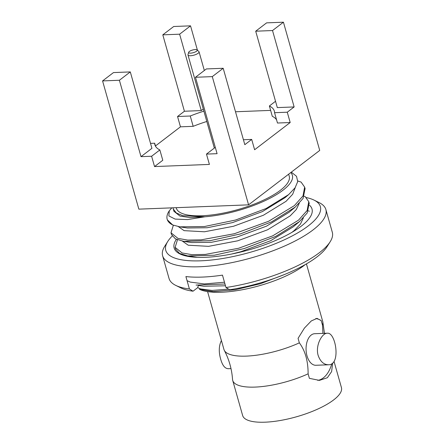 <?xml version="1.0" encoding="UTF-8"?>
<svg xmlns="http://www.w3.org/2000/svg" width="444" height="444" viewBox="0 0 444 444"><rect width="100%" height="100%" fill="white"/><g stroke="black" fill="none" stroke-linecap="round" stroke-linejoin="round"><path stroke-width="0.67" d="M171.778 207.859L169.292 210.789L168.875 215.956L175.147 219.092L187.562 219.586L204.895 216.794A61.927 19.142 -15.8 0 0 269.802 198.346A61.927 19.142 -15.8 0 0 290.764 172.577M167.338 219.841L172.705 224.975A70.513 21.795 164.2 0 1 167.166 219.236A70.513 21.795 164.2 0 1 168.92 211.377L169.292 210.789M172.705 224.975L179.864 226.845L204.462 226.529L235.586 220.024L266.084 208.525L288.683 194.572L295.066 187.818L297.724 181.613L296.52 176.312L291.32 172.15M187.063 280.675L190.31 282.09L204.279 283.932L224.481 282.223M196.07 285.076L224.98 283.994M177.478 239.804L175.125 247.364L182.062 252.952L191.775 254.645L205.328 254.412L238.522 248.285L272.66 235.875L298.496 220.185L307.143 210.495L308.763 201.676L305.222 196.659L304.229 196.315M175.125 247.364L175.624 249.128L179.52 253.413L187.829 255.933L214.274 255.222L244.222 248.573L275.741 236.408L299.323 221.678L307.22 212.987L309.185 203.174M173.36 225.23L171.001 232.795L177.939 238.384L187.651 240.076L201.204 239.843L234.399 233.716L268.537 221.306L294.372 205.616L303.019 195.926L304.639 187.107L301.099 182.09L297.785 180.952M171.001 232.795L171.501 234.56L175.397 238.844L183.705 241.364L210.151 240.654L240.104 234.005L271.617 221.839L295.199 207.109L303.097 198.418L305.061 188.606M204.895 216.794L182.75 215.695L176.346 212.992L173.282 209.019L173.071 207.809M176.207 207.687L176.34 208.153A58.669 18.132 -15.8 0 0 219.103 213.869A58.669 18.132 -15.8 0 0 280.336 190.315A58.669 18.132 -15.8 0 0 289.238 176.201L288.667 174.181M284.981 274.314L260.539 283.688L235.165 289.76L213.287 291.63L199.4 289.272A61.927 19.142 -15.8 0 0 250.377 288.051A61.927 19.142 -15.8 0 0 305.317 264.53M308.352 210.883L309.34 211.227M207.581 291.619L223.948 349.456A51.332 15.867 -15.8 0 0 224.337 350.427A51.332 15.867 -15.8 0 0 299.35 342.857L298.074 338.345L304.401 328.099L311.294 320.945L316.994 318.376L321.217 320.64A31.025 18.149 87.8 0 0 315.767 318.559M322.938 333.389L322.494 325.152A51.332 15.867 -15.8 0 0 322.91 322.533A51.332 15.867 -15.8 0 0 322.733 321.5L306.432 263.891M224.337 350.427C229.093 359.512 231.829 369.169 232.534 379.398A51.332 15.867 -15.8 0 0 232.712 380.43A51.332 15.867 -15.8 0 0 308.114 373.831L309.39 378.344L319.425 380.38L327.361 377.727L331.607 371.628L332.689 363.031M299.35 342.857C305.195 350.699 308.119 361.028 308.114 373.831M318.148 355.405C320.324 361.555 323.765 364.674 328.488 364.763C341.147 365.273 335.853 331.846 327.25 333.233C321.933 333.033 315.196 345.637 318.148 355.405M328.488 364.785L315.923 365.273A15.795 9.241 -92.2 0 1 307.004 355.844A15.795 9.241 -92.2 0 1 314.685 333.71L327.25 333.216M317.754 380.375A31.025 18.149 87.8 0 0 331.801 363.725M322.494 325.152L321.217 320.64M228.199 368.698C224.93 368.553 222.427 365.395 220.696 359.224C218.603 351.914 218.842 345.682 221.417 340.526M232.712 380.43L242.646 415.534A51.332 15.867 -15.8 0 0 280.059 420.535A51.332 15.867 -15.8 0 0 333.644 399.922A51.332 15.867 -15.8 0 0 341.43 387.579L334.027 361.405M206.371 68.937L223.199 68.276L212.288 76.618L195.465 77.278L206.371 68.937M162.804 34.843L173.709 26.501L190.532 25.841L179.626 34.188L162.804 34.843L184.421 111.244L177.544 116.506L190.254 116.006L193.179 126.329A62.049 19.181 164.2 0 1 206.804 121.478M154.54 166.567L151.615 156.244L159.857 149.939L162.782 160.267L154.54 166.567L209.402 164.419L206.477 154.096L217.083 153.679L195.465 77.278M223.199 68.276L244.816 144.677L251.693 139.416L254.617 149.739L290.187 122.527L277.478 123.027L274.553 112.704L287.268 112.204L294.144 106.943L272.522 30.542L255.7 31.202L266.605 22.86L283.433 22.2L319.719 150.427L248.573 204.845L138.85 209.146L102.57 80.919L113.475 72.577L130.297 71.917L119.392 80.259L102.57 80.919M274.553 112.704A62.049 19.181 -15.8 0 0 274.325 111.067A62.049 19.181 -15.8 0 0 269.38 105.977L272.3 116.306A62.049 19.181 164.2 0 1 276.584 119.874M270.624 110.39L235.503 111.766M193.179 126.329L180.464 126.829L155.461 145.959M155.578 146.37L154.684 143.218A62.049 19.181 -15.8 0 0 154.912 144.855A62.049 19.181 -15.8 0 0 159.857 149.939M154.684 143.218L150.522 143.379M206.477 154.096L214.718 147.791A62.049 19.181 -15.8 0 0 215.373 147.624M251.693 139.416L243.417 139.738M290.187 122.527L287.268 112.204M275.53 101.276L269.38 105.977M180.464 126.829L177.544 116.506M203.885 111.15A62.049 19.181 -15.8 0 0 190.254 116.006M203.28 109.03L201.243 110.584L179.626 34.188M197.441 50.244L190.532 25.841M201.243 110.584L184.421 111.244M130.297 71.917L151.92 148.318L141.009 156.66L151.615 156.244M141.009 156.66L119.392 80.259M212.288 76.618L248.573 204.845M283.433 22.2L272.522 30.542M294.144 106.943L277.317 107.603L255.7 31.202M173.282 209.019L173.92 211.283L179.975 216.078L189.899 217.56L204.007 216.827M179.864 226.845L187.385 227.988L207.237 227.739L232.506 222.611L262.404 211.583L285.026 197.674L288.683 194.572M178.322 226.579L184.099 230.647L204.462 231.779L233.533 226.257L263.436 215.223L286.053 201.315L292.674 194.244L295.282 187.507M183.705 241.37L191.508 242.557L211.355 242.307L236.63 237.179L266.528 226.151L289.149 212.243L295.204 207.115M182.445 241.148L188.223 245.216L208.586 246.348L237.657 240.826L267.554 229.792L290.176 215.884L296.32 209.49L299.25 203.308M187.823 255.938L197.175 257.331M231.624 254.035L240.748 251.748L270.646 240.72L293.268 226.812L299.323 221.684M186.569 255.716L186.802 256.155M292.013 232.295L294.3 230.453L300.444 224.059L303.374 217.876M197.663 287.662L200.588 288.922L212.066 290.437L228.599 289.138M198.29 285.414L203.874 286.263L225.491 285.792M190.604 53.141A4.451 1.376 -15.8 0 0 195.493 51.854A4.451 1.376 -15.8 0 0 197.081 49.917A4.451 1.376 -15.8 0 0 192.568 50.028A4.451 1.376 -15.8 0 0 188.667 52.298A4.451 1.376 -15.8 0 0 190.604 53.141M188.667 52.298L187.995 54.634A5.755 1.776 -15.8 0 0 187.99 54.984A5.755 1.776 -15.8 0 0 190.504 55.733A5.755 1.776 -15.8 0 0 196.392 54.268A5.755 1.776 -15.8 0 0 199.062 51.854A5.755 1.776 -15.8 0 0 198.873 51.56L197.081 49.917M225.979 287.518A84.843 26.224 -15.8 0 0 330.197 241.714L327.134 246.57A80.331 24.825 -15.8 0 1 229.615 289.766L225.979 287.518L222.472 275.13A84.843 26.224 164.2 0 1 185.903 276.562L189.405 288.955L193.04 291.197L197.819 287.54L198.302 285.364M185.603 255.528A63.042 19.486 -15.8 0 0 185.942 255.966M176.385 239.344A71.639 22.145 -15.8 0 0 179.842 253.89A71.639 22.145 -15.8 0 0 237.645 252.753A71.639 22.145 -15.8 0 0 301.137 226.246A71.639 22.145 -15.8 0 0 310.228 216.994A71.639 22.145 -15.8 0 0 309.568 205.283M172.194 236.069A80.331 24.825 -15.8 0 0 167.777 241.442A80.331 24.825 -15.8 0 0 249.833 252.408A80.331 24.825 -15.8 0 0 313.975 200.072A80.331 24.825 -15.8 0 0 306.221 197.547M167.777 241.442L164.718 246.298A84.843 26.224 -15.8 0 0 162.604 255.75A84.843 26.224 -15.8 0 0 251.382 257.881A84.843 26.224 -15.8 0 0 325.879 209.546A84.843 26.224 -15.8 0 0 319.125 202.603L313.975 200.072M162.604 255.75L169.036 278.466A84.843 26.224 -15.8 0 0 175.785 285.409A84.843 26.224 -15.8 0 0 189.405 288.955M330.197 241.714A84.843 26.224 -15.8 0 0 332.306 232.262L325.879 209.546M175.785 285.409L180.936 287.94A80.331 24.825 -15.8 0 0 193.04 291.197M308.763 201.676L309.263 203.446M304.639 187.107L305.139 188.878M167.166 219.236L167.377 219.991M322.91 322.533L324.453 333.327M230.991 368.603L228.199 368.714M187.99 54.984L214.335 148.085M199.062 51.854L204.334 70.491"/></g></svg>
